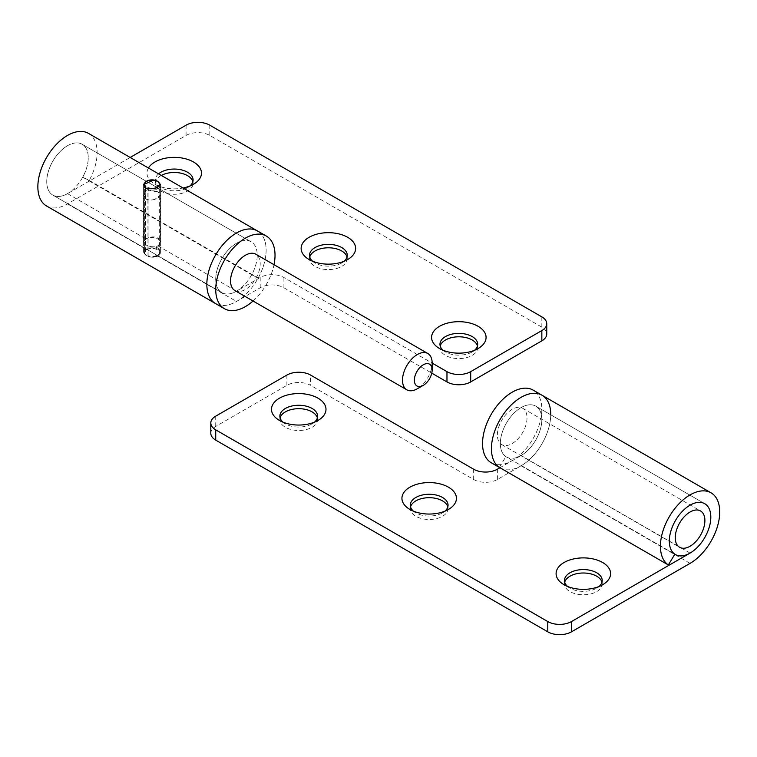 <?xml version="1.0" encoding="UTF-8"?>
<svg xmlns="http://www.w3.org/2000/svg" width="757" height="757" viewBox="0 0 757 757"><rect width="100%" height="100%" fill="white"/><g stroke="black" fill="none" stroke-linecap="round" stroke-linejoin="round"><path stroke-width="0.57" stroke-dasharray="3.79 2.84" d="M145.912 238.919L143.395 241.909L145.912 244.88C149.971 247.17 154.021 247.52 158.071 245.93L160.588 241.909L158.071 237.868C154.021 236.298 149.971 236.648 145.912 238.919M145.912 199.063L143.395 195.022L145.912 190.991C149.971 189.411 154.021 189.761 158.071 192.041L160.588 195.022L158.071 198.012C154.021 200.274 149.962 200.624 145.912 199.063M67.496 145.722A29.353 16.947 120 0 0 48.325 171.584A29.353 16.947 120 0 0 52.82 195.098A29.353 16.947 120 0 0 67.496 193.641A29.353 16.947 120 0 0 86.667 167.78A29.353 16.947 120 0 0 82.172 144.265A29.353 16.947 120 0 0 67.496 145.722M236.477 243.281A29.353 16.947 120 0 0 217.306 269.142A29.353 16.947 120 0 0 221.81 292.656A29.353 16.947 120 0 0 236.477 291.208A29.353 16.947 120 0 0 255.658 265.347A29.353 16.947 120 0 0 251.154 241.824A29.353 16.947 120 0 0 236.477 243.281M283.913 277.516L283.913 287.783A16.768 9.68 0 0 0 260.2 287.783L236.477 301.475A41.928 24.205 -60 0 1 215.518 303.557A41.928 24.205 120 0 0 236.477 301.475A41.928 24.205 120 0 0 263.871 264.534A41.928 24.205 120 0 0 257.446 230.932A41.928 24.205 -60 0 1 258.222 277.97L251.693 274.753A29.353 16.947 120 0 0 251.154 241.824A29.353 16.947 120 0 0 221.81 258.771A29.353 16.947 120 0 0 221.81 292.656A29.353 16.947 120 0 0 236.477 291.208L260.2 277.516A16.768 9.68 180 0 1 283.913 277.516L432.152 363.095A20.959 12.103 -60 0 1 417.325 388.767M234.897 290.537A20.959 12.103 120 0 0 245.372 289.496A20.959 12.103 120 0 0 259.074 271.025A20.959 12.103 120 0 0 255.857 254.22M253.046 301.012A41.928 24.205 120 0 0 274.015 264.704M157.92 256.121A8.384 4.845 0 0 0 160.37 252.696A8.384 4.845 0 0 0 157.92 249.271A8.384 4.845 0 0 0 146.063 249.271L143.603 252.355L146.063 255.431C150.009 257.541 153.964 257.768 157.92 256.121L236.477 301.475M157.92 239.004A8.384 4.845 180 0 1 160.37 242.429A8.384 4.845 180 0 1 157.92 245.845C153.955 247.397 150.009 247.066 146.063 244.852L143.603 241.928L146.063 239.004A8.384 4.845 180 0 1 157.92 239.004M146.063 198.921L155.185 199.119L160.37 194.994L157.92 192.079L148.788 190.168L143.603 194.994L146.063 198.921M312.632 261.25A18.868 10.891 0 0 0 315.044 262.963A18.868 10.891 0 0 0 341.729 262.963A18.868 10.891 0 0 0 344.142 261.25M309.755 256.973A18.868 10.891 0 0 0 309.518 258.686A18.868 10.891 0 0 0 315.044 266.388A18.868 10.891 0 0 0 335.606 268.754A18.868 10.891 0 0 0 347.255 258.686A18.868 10.891 0 0 0 347.018 256.973M315.044 262.963L309.111 259.537L315.044 262.963M158.582 173.855A18.868 10.891 0 0 0 155.355 179.948A18.868 10.891 0 0 0 160.881 187.651A18.868 10.891 0 0 0 187.566 187.651A18.868 10.891 0 0 0 189.979 185.938M161.307 175.435A18.868 10.891 0 0 0 155.355 183.374A18.868 10.891 0 0 0 160.881 191.076A18.868 10.891 0 0 0 181.443 193.442A18.868 10.891 0 0 0 193.092 183.374A18.868 10.891 0 0 0 192.855 181.661M148.448 168.007A27.252 15.736 0 0 0 154.958 184.235L160.881 187.651L154.958 184.235A27.252 15.736 0 0 0 183.062 187.991M443.072 350.254A18.868 10.891 0 0 0 445.485 351.967A18.868 10.891 0 0 0 472.169 351.967A18.868 10.891 0 0 0 474.592 350.254M440.195 345.977A18.868 10.891 0 0 0 439.959 347.69A18.868 10.891 0 0 0 445.485 355.393A18.868 10.891 0 0 0 466.047 357.758A18.868 10.891 0 0 0 477.695 347.69A18.868 10.891 0 0 0 477.459 345.977M445.485 351.967L439.562 348.551L445.485 351.967M88.455 133.374A41.928 24.205 -60 0 1 89.231 180.412L82.712 177.195A29.353 16.947 120 0 0 82.172 144.265A29.353 16.947 120 0 0 52.82 161.213A29.353 16.947 120 0 0 52.82 195.098A29.353 16.947 120 0 0 67.496 193.641L130.176 157.456M186.08 125.179L186.08 135.446L67.496 203.917A41.928 24.205 -60 0 1 46.537 205.989M186.08 135.446A16.768 9.68 180 0 1 209.803 135.446L541.842 327.147A16.768 9.68 180 0 1 546.753 333.998M283.913 287.783L431.764 373.144M153.908 180.015L157.92 181.5M89.231 180.412L258.222 277.97M82.712 177.195L251.693 274.753M413.426 511.155A18.868 10.891 0 0 0 415.839 512.858L409.916 509.442L415.839 512.858A18.868 10.891 0 0 0 442.523 512.858A18.868 10.891 0 0 0 444.946 511.155M410.549 506.868A18.868 10.891 0 0 0 410.313 508.581A18.868 10.891 0 0 0 415.839 516.283A18.868 10.891 0 0 0 436.401 518.649A18.868 10.891 0 0 0 448.049 508.581A18.868 10.891 0 0 0 447.813 506.868M567.589 586.467A18.868 10.891 0 0 0 570.002 588.17L564.079 584.754L570.002 588.17A18.868 10.891 0 0 0 596.686 588.17A18.868 10.891 0 0 0 599.099 586.467M564.713 582.18A18.868 10.891 0 0 0 564.476 583.893A18.868 10.891 0 0 0 570.002 591.596A18.868 10.891 0 0 0 590.564 593.961A18.868 10.891 0 0 0 602.212 583.893A18.868 10.891 0 0 0 601.976 582.18M282.986 422.151A18.868 10.891 0 0 0 285.398 423.854L279.465 420.438L285.398 423.854A18.868 10.891 0 0 0 312.083 423.854A18.868 10.891 0 0 0 314.496 422.151M280.109 417.864A18.868 10.891 0 0 0 279.872 419.577A18.868 10.891 0 0 0 285.398 427.279A18.868 10.891 0 0 0 305.96 429.645A18.868 10.891 0 0 0 317.609 419.577A18.868 10.891 0 0 0 317.372 417.864M499.355 467.391L505.875 456.641A29.353 16.947 -60 0 1 506.688 422.614A29.353 16.947 -60 0 1 535.767 406.14A29.353 16.947 -60 0 1 540.261 429.664A29.353 16.947 -60 0 1 521.09 455.525L499.942 467.731M210.815 433.269A16.768 9.68 180 0 1 215.726 426.428L286.884 385.351A16.768 9.68 180 0 1 310.597 385.351L310.597 375.075M473.655 469.217L473.655 479.484L310.597 385.351M473.655 479.484A16.768 9.68 0 0 0 497.368 479.484L521.09 465.792A41.928 24.205 120 0 0 548.475 428.85A41.928 24.205 120 0 0 542.05 395.249M506.414 456.973A29.353 16.947 120 0 0 521.09 455.525A29.353 16.947 120 0 0 540.261 429.664A29.353 16.947 120 0 0 535.767 406.14A29.353 16.947 120 0 0 521.09 407.597A29.353 16.947 120 0 0 501.919 433.458A29.353 16.947 120 0 0 506.414 456.973L674.847 554.219L505.875 456.641M491.227 462.735A41.928 24.205 120 0 0 512.196 460.653A41.928 24.205 120 0 0 539.58 423.712A41.928 24.205 120 0 0 533.155 390.12M500.122 467.873L499.913 467.75A41.928 24.205 120 0 0 500.122 467.873A41.928 24.205 120 0 0 521.09 465.792A41.928 24.205 120 0 0 550.736 414.789M512.196 443.545A20.959 12.103 120 0 0 525.888 425.065A20.959 12.103 120 0 0 522.68 408.269A20.959 12.103 120 0 0 512.196 409.31A20.959 12.103 120 0 0 498.503 427.781A20.959 12.103 120 0 0 501.711 444.577A20.959 12.103 120 0 0 512.196 443.545M144.871 187.443L144.634 187.745A8.384 4.845 180 0 1 143.603 185.418A8.384 4.845 180 0 1 143.631 185.02M144.332 183.44A8.384 4.845 180 0 1 157.92 181.992A8.384 4.845 180 0 1 159.642 183.44M160.333 184.963A8.384 4.845 180 0 1 160.37 185.418A8.384 4.845 180 0 1 148.05 189.695L148.05 255.781A8.384 4.845 0 0 0 159.642 253.481A8.384 4.845 0 0 0 160.37 251.513A8.384 4.845 0 0 0 151.987 246.668A8.384 4.845 0 0 0 143.603 251.513A8.384 4.845 0 0 0 144.332 253.481A8.384 4.845 0 0 0 144.634 253.841L144.634 187.745M145.751 254.929L145.599 255.014A7.551 4.353 180 0 1 145.098 254.475A7.551 4.353 180 0 1 151.987 248.334A7.551 4.353 180 0 1 158.875 254.475A7.551 4.353 180 0 1 147.975 256.386L148.126 256.292A7.333 4.239 0 0 0 155.554 256.396A7.333 4.239 0 0 0 159.33 252.696A7.333 4.239 0 0 0 151.987 248.457A7.333 4.239 0 0 0 144.653 252.696A7.333 4.239 0 0 0 145.751 254.929L145.751 188.152M148.126 256.292L148.126 187.831M145.59 188.039L145.599 255.014L144.634 253.841M147.975 256.386L147.87 189.089M148.05 189.695L147.87 188.181M67.496 193.641L146.063 239.004M157.92 245.845L236.477 291.208M67.496 203.917L146.063 249.271M541.842 316.88L541.842 327.147M209.803 135.446L209.803 125.179M260.2 287.783L260.2 277.516M690.072 553.083L521.09 455.525M690.072 563.359L521.09 465.792M286.884 375.075L286.884 385.351M215.726 426.428L215.726 416.151M497.368 479.484L497.368 469.217M143.395 241.909L143.395 195.022M52.82 195.098L221.81 292.656L52.82 195.098M82.172 144.265L251.154 241.824L82.172 144.265M160.588 241.909L160.588 195.022M160.37 252.696L160.37 242.429M160.37 194.994L160.37 184.576M347.255 258.686L347.255 255.26M341.729 262.963L347.652 259.537M193.092 183.374L193.092 179.948M187.566 187.651L193.499 184.235M477.695 347.69L477.695 344.265M472.169 351.967L478.102 348.542M439.959 347.69L439.959 344.265M155.355 183.374L155.355 179.948M309.518 258.686L309.518 255.26M143.603 194.994L143.603 184.576M143.603 252.355L143.603 241.928M410.313 508.581L410.313 505.165M564.476 583.893L564.476 580.468M279.872 419.577L279.872 416.151M704.748 503.708L535.767 406.14L704.748 503.708M312.083 423.854L318.006 420.438M317.609 419.577L317.609 416.151M596.686 588.17L602.619 584.754M602.212 583.893L602.212 580.468M442.523 512.858L448.456 509.442M448.049 508.581L448.049 505.165M522.68 408.269L700.556 510.966M501.711 444.577L679.587 547.273M160.37 251.513L160.37 185.418M143.603 251.513L143.603 185.418M159.33 252.696L159.33 184.225M144.653 252.696L144.653 184.225M158.875 254.475L159.642 253.481M145.098 254.475L144.332 253.481"/><path stroke-width="1.14" d="M417.325 388.767L423.258 385.351A12.576 7.258 120 0 0 432.152 369.946A12.576 7.258 120 0 0 423.258 364.808A12.576 7.258 120 0 0 414.363 380.213A12.576 7.258 120 0 0 423.258 385.351L417.325 388.767A20.959 12.103 -60 0 1 406.84 389.808A20.959 12.103 -60 0 1 403.632 373.012A20.959 12.103 -60 0 1 417.325 354.541A20.959 12.103 -60 0 1 427.809 353.5A20.959 12.103 -60 0 1 432.152 363.095L446.971 371.649A16.768 9.68 0 0 0 470.693 371.649L541.842 330.572A16.768 9.68 0 0 0 546.753 323.731A16.768 9.68 0 0 0 541.842 316.88L209.803 125.179A16.768 9.68 0 0 0 186.08 125.179L130.176 157.456M236.477 233.014A41.928 24.205 120 0 0 209.093 269.956A41.928 24.205 120 0 0 215.518 303.557A41.928 24.205 -60 0 1 215.518 255.137A41.928 24.205 -60 0 1 257.446 230.932A41.928 24.205 120 0 0 236.477 233.014M274.015 264.704A41.928 24.205 120 0 0 266.341 236.07A41.928 24.205 120 0 0 245.372 238.143A41.928 24.205 120 0 0 217.988 275.094A41.928 24.205 120 0 0 224.413 308.686A41.928 24.205 120 0 0 245.372 306.613A41.928 24.205 120 0 0 253.046 301.012M427.809 353.5L255.857 254.22A20.959 12.103 120 0 0 245.372 255.26A20.959 12.103 120 0 0 231.68 273.731A20.959 12.103 120 0 0 234.897 290.537L406.84 389.808M157.92 181.5L160.37 184.576L155.194 188.805L146.063 188.342L143.603 184.576L153.908 180.015M344.142 261.25A18.868 10.891 0 0 0 347.255 255.26A18.868 10.891 0 0 0 341.729 247.558A18.868 10.891 0 0 0 321.167 245.202A18.868 10.891 0 0 0 309.518 255.26A18.868 10.891 0 0 0 312.632 261.25M347.018 256.973A18.868 10.891 0 0 0 341.729 250.983A18.868 10.891 0 0 0 322.558 248.324A18.868 10.891 0 0 0 309.755 256.973M309.111 259.537A27.252 15.736 0 0 0 347.652 259.537A27.252 15.736 0 0 0 347.652 237.291A27.252 15.736 0 0 0 309.111 237.291A27.252 15.736 0 0 0 309.111 259.537L309.111 259.537M189.979 185.938A18.868 10.891 0 0 0 193.092 179.948A18.868 10.891 0 0 0 187.566 172.246A18.868 10.891 0 0 0 158.582 173.855M192.855 181.661A18.868 10.891 0 0 0 187.566 175.671A18.868 10.891 0 0 0 161.307 175.435M183.062 187.991A27.252 15.736 0 0 0 193.499 184.235A27.252 15.736 0 0 0 193.499 161.979A27.252 15.736 0 0 0 148.448 168.007M474.592 350.254A18.868 10.891 0 0 0 477.695 344.265A18.868 10.891 0 0 0 472.169 336.562A18.868 10.891 0 0 0 451.607 334.206A18.868 10.891 0 0 0 439.959 344.265A18.868 10.891 0 0 0 443.072 350.254M477.459 345.977A18.868 10.891 0 0 0 472.169 339.988A18.868 10.891 0 0 0 453.008 337.329A18.868 10.891 0 0 0 440.195 345.977M439.562 348.551A27.252 15.736 0 0 0 478.102 348.542A27.252 15.736 0 0 0 478.102 326.295A27.252 15.736 0 0 0 439.562 326.295A27.252 15.736 0 0 0 439.562 348.542A27.252 15.736 0 0 0 439.562 348.551M546.753 323.731L546.753 333.998A16.768 9.68 180 0 1 541.842 340.849L470.693 381.925A16.768 9.68 180 0 1 446.971 381.925L446.971 371.649M431.764 373.144L446.971 381.925M224.413 308.686L46.537 205.989A41.928 24.205 -60 0 1 46.537 157.579A41.928 24.205 -60 0 1 88.455 133.374L266.341 236.07M444.946 511.155A18.868 10.891 0 0 0 448.049 505.165A18.868 10.891 0 0 0 442.523 497.463A18.868 10.891 0 0 0 421.961 495.097A18.868 10.891 0 0 0 410.313 505.165A18.868 10.891 0 0 0 413.426 511.155M447.813 506.868A18.868 10.891 0 0 0 442.523 500.879A18.868 10.891 0 0 0 423.362 498.22A18.868 10.891 0 0 0 410.549 506.868M448.456 487.186A27.252 15.736 0 0 0 409.916 487.186A27.252 15.736 0 0 0 409.916 509.442L409.916 509.442A27.252 15.736 0 0 0 448.456 509.442A27.252 15.736 0 0 0 448.456 487.186M599.099 586.467A18.868 10.891 0 0 0 602.212 580.468A18.868 10.891 0 0 0 596.686 572.765A18.868 10.891 0 0 0 576.124 570.409A18.868 10.891 0 0 0 564.476 580.468A18.868 10.891 0 0 0 567.589 586.467M601.976 582.18A18.868 10.891 0 0 0 596.686 576.191A18.868 10.891 0 0 0 577.525 573.532A18.868 10.891 0 0 0 564.713 582.18M602.619 562.498A27.252 15.736 0 0 0 564.079 562.498A27.252 15.736 0 0 0 564.079 584.754L564.079 584.754A27.252 15.736 0 0 0 602.619 584.754A27.252 15.736 0 0 0 602.619 562.498M314.496 422.151A18.868 10.891 0 0 0 317.609 416.151A18.868 10.891 0 0 0 312.083 408.449A18.868 10.891 0 0 0 291.521 406.093A18.868 10.891 0 0 0 279.872 416.151A18.868 10.891 0 0 0 282.986 422.151M317.372 417.864A18.868 10.891 0 0 0 312.083 411.874A18.868 10.891 0 0 0 292.912 409.215A18.868 10.891 0 0 0 280.109 417.864M318.006 398.182A27.252 15.736 0 0 0 279.465 398.182A27.252 15.736 0 0 0 279.465 420.438L279.465 420.438A27.252 15.736 0 0 0 318.006 420.438A27.252 15.736 0 0 0 318.006 398.182M499.942 467.731L497.368 469.217A16.768 9.68 180 0 1 473.655 469.217L310.597 375.075A16.768 9.68 0 0 0 286.884 375.075L215.726 416.151A16.768 9.68 0 0 0 210.815 423.002A16.768 9.68 0 0 0 215.726 429.853L215.726 440.12A16.768 9.68 180 0 1 210.815 433.269L210.815 423.002M547.775 621.554A16.768 9.68 0 0 0 571.488 621.554L571.488 631.821A16.768 9.68 180 0 1 547.775 631.821L547.775 621.554L215.726 429.853M571.488 631.821L690.072 563.359A41.928 24.205 120 0 0 717.466 526.408A41.928 24.205 120 0 0 711.041 492.816A41.928 24.205 120 0 0 669.51 516.34A41.928 24.205 120 0 0 668.336 564.949L674.856 554.2A29.353 16.947 -60 0 1 675.679 520.173A29.353 16.947 -60 0 1 704.748 503.708A29.353 16.947 -60 0 1 709.243 527.222A29.353 16.947 -60 0 1 690.072 553.083L571.488 621.554M547.775 631.821L215.726 440.12M550.736 414.789A41.928 24.205 120 0 0 542.05 395.249A41.928 24.205 120 0 0 500.519 418.772A41.928 24.205 120 0 0 499.355 467.391L668.336 564.949M542.05 395.249L533.155 390.12A41.928 24.205 120 0 0 512.196 392.192A41.928 24.205 120 0 0 484.802 429.134A41.928 24.205 120 0 0 491.227 462.735L499.913 467.75A41.928 24.205 120 0 1 493.753 434.083A41.928 24.205 120 0 1 521.09 397.33A41.928 24.205 120 0 1 542.05 395.249L711.041 492.816M690.072 546.242A20.959 12.103 120 0 0 703.764 527.761A20.959 12.103 120 0 0 700.556 510.966A20.959 12.103 120 0 0 690.072 512.006A20.959 12.103 120 0 0 676.38 530.477A20.959 12.103 120 0 0 679.587 547.273A20.959 12.103 120 0 0 690.072 546.242M690.072 505.156A29.353 16.947 120 0 0 670.901 531.026A29.353 16.947 120 0 0 675.395 554.54A29.353 16.947 120 0 0 690.072 553.083A29.353 16.947 120 0 0 709.243 527.222A29.353 16.947 120 0 0 704.748 503.708A29.353 16.947 120 0 0 690.072 505.156M147.87 189.089L147.975 187.916A7.551 4.353 0 0 0 156.936 187.518A7.551 4.353 0 0 0 158.875 182.446A7.551 4.353 0 0 0 157.324 181.15A7.551 4.353 0 0 0 145.098 182.446A7.551 4.353 0 0 0 145.599 186.553L144.634 187.745M143.631 185.02A8.384 4.845 180 0 1 144.332 183.44L145.098 182.446M158.875 182.446L159.642 183.44A8.384 4.845 180 0 1 160.333 184.963M147.975 187.916L148.126 187.831A7.333 4.239 0 0 0 155.554 187.935A7.333 4.239 0 0 0 159.33 184.225A7.333 4.239 0 0 0 151.987 179.996A7.333 4.239 0 0 0 144.653 184.225A7.333 4.239 0 0 0 145.751 186.459L145.599 186.553M145.751 188.152L145.751 186.459M145.59 186.582L145.59 188.039M148.05 189.695L147.87 188.181M470.693 371.649L470.693 381.925M541.842 340.849L541.842 330.572M432.152 369.946L432.152 363.095M674.847 554.219L675.395 554.54"/></g></svg>
